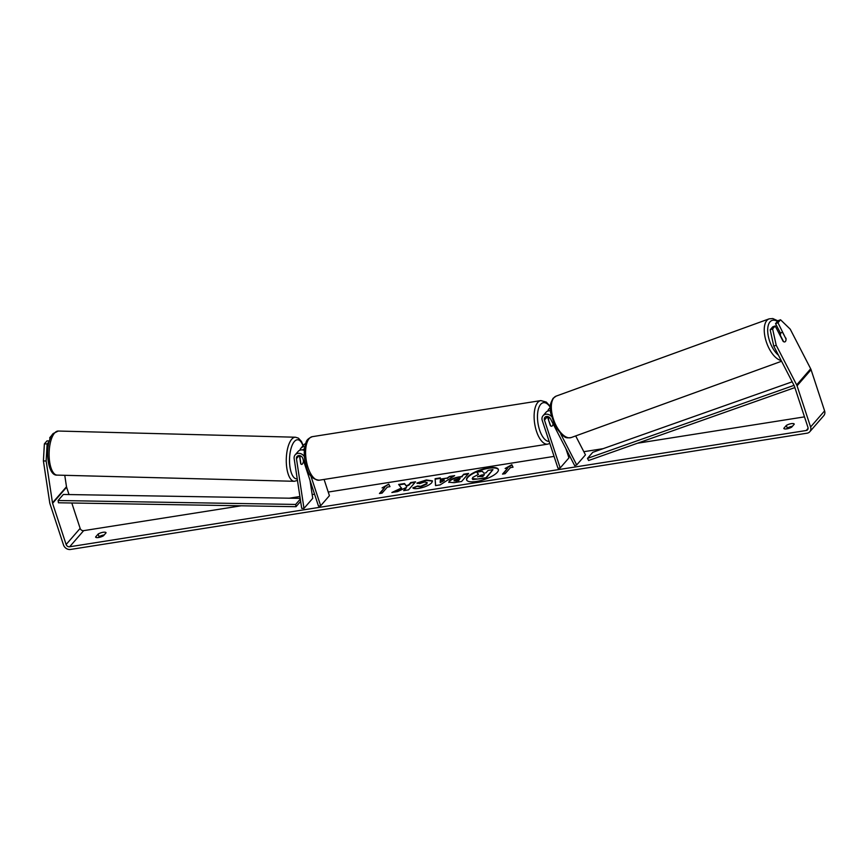 <?xml version="1.0" encoding="UTF-8"?>
<svg xmlns="http://www.w3.org/2000/svg" width="868" height="868" viewBox="0 0 868 868"><rect width="100%" height="100%" fill="white"/><g stroke="black" fill="none" stroke-linecap="round" stroke-linejoin="round"><path stroke-width="1.3" d="M299.493 455.591L300.719 463.762A4.958 1.877 91.2 0 0 301.608 464.391A4.958 1.877 91.2 0 0 302.4 463.957A4.958 1.931 91.5 0 0 303.464 461.255L303.247 459.78M310.028 480.395L312.74 498.319L303.984 508.388L301.695 508.344L294.165 458.629A5.946 5.013 41 0 1 295.185 454.843A5.946 5.013 41 0 1 304.408 456.731M304.353 450.503A5.946 5.013 -139 0 0 298.158 451.414L295.185 454.843M303.984 508.388L296.455 458.673A3.472 2.919 41 0 1 297.051 456.47A3.472 2.919 41 0 1 300.165 455.733A3.472 2.919 41 0 1 302.748 458.25L318.48 506.109L320.672 505.762L310.831 475.805M299.981 450.177A5.946 5.013 41 0 1 300.957 448.192L303.93 444.763A5.946 5.013 41 0 1 305.677 443.559M324.089 479.44L329.428 495.682L320.672 505.762M300.957 448.192A5.946 5.013 41 0 1 304.852 446.673M302.704 449.971A3.472 2.919 41 0 1 302.824 449.819A3.472 2.919 41 0 1 304.494 448.951M300.458 455.841A4.958 1.931 91.5 0 0 299.959 457.61L299.796 457.61M301.597 464.391A4.958 1.931 91.5 0 0 302.4 463.957M300.925 464.022L299.959 457.61M476.565 481.447A16.709 5.197 -18.2 0 0 498.341 469.436A16.709 5.197 -18.2 0 0 488.369 467.863A16.709 5.197 -18.2 0 0 466.593 479.874A16.709 5.197 -18.2 0 0 476.565 481.447M498.395 469.664A16.709 5.197 -18.2 0 0 488.51 468.308A16.709 5.197 -18.2 0 0 466.68 480.091M95.588 537.01L95.61 537.097A4.958 1.541 -18.2 0 0 98.551 537.52A4.958 1.541 -18.2 0 0 103.498 535.762L106.07 532.789A4.958 1.541 -18.2 0 0 106.059 532.746A4.958 1.541 -18.2 0 0 103.032 532.29A4.958 1.541 -18.2 0 0 98.16 534.037L95.588 537.01A4.958 1.541 -18.2 0 0 95.599 537.053M783.793 428.369L786.365 425.407A4.958 1.541 161.8 0 1 791.247 423.66A4.958 1.541 161.8 0 1 794.263 424.116A4.958 1.541 161.8 0 1 794.274 424.159L791.703 427.121A4.958 1.541 161.8 0 1 786.755 428.879A4.958 1.541 161.8 0 1 783.804 428.412A4.958 1.541 161.8 0 1 783.793 428.369L783.826 428.456M785.649 338.27L777.978 322.744L775.536 323.612L780.365 332.965M770.166 329.797L772.607 328.918L776.209 345.258L773.768 346.137L770.166 329.797L772.737 326.845L775.178 325.967L783.142 341.384A4.958 2.409 70.3 0 0 784.889 341.873A4.958 2.409 70.3 0 0 785.421 341.493A4.958 2.409 70.3 0 0 785.941 338.162M401.537 487.979L391.869 492.492L397.642 491.581L406.539 487.349L403.696 490.626L408.568 489.856L415.566 481.794L410.694 482.565L408.882 484.648L406.311 485.841L404.499 483.541L398.64 484.463L401.678 488.424L393.529 492.232M440.326 479.125L447.129 478.051L449.613 476.423L454.648 475.631L440.195 484.865L435.53 485.603L435.107 478.713L440.293 477.888L440.467 479.57L447.129 478.051M773.768 346.137L794.231 385.783A2.973 2.506 41 0 1 794.426 386.238L807.956 427.403A2.973 2.506 41 0 1 806.209 430.506L69.657 546.775A2.973 2.506 41 0 1 66.131 544.507L52.601 503.342A2.973 2.506 41 0 1 52.492 502.865L46.145 460.995L43.4 460.941L44.377 443.874L47.132 443.928L46.145 460.995M804.495 416.868L637.459 443.233M603.119 448.658L583.838 451.696M568.703 454.094L567.737 454.246M554.077 456.394L328.234 492.047M314.563 494.207L312.176 494.586M299.905 496.518L289.272 498.199M241.174 505.794L83.653 530.652A2.973 2.506 41 0 1 80.138 528.384L71.794 502.995M382.072 487.892L388.755 484.127L389.982 486.644L387.345 487.067L382.094 493.111L379.457 493.523L384.708 487.48L382.072 487.892M510.406 467.635L513.042 467.223L511.816 464.705L505.133 468.47L507.769 468.058L502.518 474.102L505.154 473.678L510.406 467.635M449.212 480.991L449.233 480.97C451.23 479.006 454.593 477.639 459.313 476.879L461.722 476.499L463.729 474.188L468.601 473.429L461.592 481.48L454.062 482.673L448.723 482.228L449.385 481.414C451.382 479.451 454.745 478.084 459.465 477.324L461.722 476.499M416.966 483.009L426.329 479.961L432.459 480.872L431.754 482.716C429.096 485.353 424.788 487.241 418.843 488.369C415.392 488.858 413.396 488.695 412.842 487.87L417.638 485.993L420.665 486.33L426.731 483.509L427.132 482.478L424.409 482.022L419.591 483.628L416.966 483.009M776.209 345.258L796.672 384.904A5.946 5.013 41 0 1 797.063 385.826L810.593 426.991A5.946 5.013 41 0 1 809.811 431.721A5.946 5.013 41 0 1 807.088 433.186L70.536 549.455A5.946 5.013 41 0 1 63.494 544.92L49.964 503.755A5.946 5.013 41 0 1 49.736 502.811L43.4 460.941M786.527 428.911L787.254 428.087A4.958 1.541 161.8 0 1 792.419 426.296M104.214 534.927A4.958 1.541 -18.2 0 0 99.039 536.728L98.323 537.552M49.975 439.23L49.747 437.7L51.95 435.161M49.4 440.966L46.948 440.922L44.377 443.874M49.248 441.497L47.132 443.928M50.594 437.711L49.747 437.7M69.017 494.565L66.608 487.219A2.973 2.506 41 0 1 66.489 486.753L64.764 475.306M775.178 325.967L772.607 328.918M777.978 322.744L780.549 319.782L790.216 329.146L810.679 368.791A5.946 5.013 41 0 1 811.07 369.703L824.6 410.879A5.946 5.013 41 0 1 823.819 415.609L809.811 431.721M780.549 319.782L778.108 320.661L775.536 323.612M786.365 425.407L787.254 428.087M98.16 534.037L99.039 536.728M472.724 477.422L478.528 474.34L476.771 472.192L482.402 471.302L483.823 473.19L485.961 472.854L488.087 470.402L492.97 469.631L485.961 477.715L477.628 479.027L472.214 478.637L472.8 479.505L472.724 477.422M492.97 469.631L486.102 478.159L472.8 479.505M478.344 474.395L476.771 472.192M383.385 487.686L388.755 484.127M388.907 484.583L389.916 486.655M384.708 487.48L380.086 493.425M507.769 468.058L503.136 474.004M512.977 467.234L511.957 465.15L506.435 468.264M444.134 480.015L440.217 480.633L440.184 482.597L444.286 480.46L440.184 482.597M447.28 478.496L449.613 476.423M449.765 476.868L453.671 476.25M435.649 485.581L435.107 478.713M435.248 479.158L440.304 478.366M454.192 480.102L458.358 480.373L460.203 478.246L454.192 480.102L454.127 481.046M454.322 480.568L456.221 481.187L458.358 480.373M458.499 480.829L460.203 478.246M461.874 476.944L463.729 474.188M463.87 474.644L468.123 473.971M448.832 482.434L449.364 481.436M415.099 482.337L410.846 483.009L409.034 485.093L406.463 486.286L404.64 483.986L398.987 484.886M406.539 487.349L404.314 490.529M417.107 483.454L426.47 480.405L432.503 481.111M413.276 488.207L417.638 485.993M417.79 486.438L420.806 486.774L426.861 483.986L427.132 482.478M483.964 475.154L477.747 476.51L482.76 476.543L484.442 474.601L481.219 475.111L477.584 476.923M551.256 416.26A5.946 5.013 -139 0 0 543.043 415.718L546.015 412.289A5.946 5.013 41 0 1 550.355 410.814M543.043 415.718A5.946 5.013 -139 0 0 542.25 420.448L557.983 468.297L560.185 467.95L544.453 420.101A3.472 2.919 -139 0 1 544.909 417.345A3.472 2.919 -139 0 1 550.377 418.593L574.681 465.66L576.71 464.933L560.804 434.119M548.381 419.58L550.713 425.928A4.958 2.181 81 0 0 551.657 426.221A4.958 2.181 81 0 0 553.09 423.855A4.958 2.181 -99 0 1 551.657 426.221A4.958 2.181 -99 0 1 550.366 425.624L547.426 416.673A3.472 2.919 41 0 1 547.372 416.466M576.71 464.933L585.466 454.865L575.69 435.931M565.914 448.702L568.941 457.881L560.185 467.95M550.236 407.993A5.946 5.013 -139 0 0 548.815 409.067A5.946 5.013 -139 0 0 547.849 411.052M549.173 417.193A4.958 2.181 81 0 0 548.609 419.537M784.889 341.862A4.958 2.354 70.1 0 0 785.41 341.493A4.958 2.354 70.1 0 0 785.963 338.867L782.806 332.759A4.958 2.354 70.1 0 0 781.504 332.553A4.958 2.354 70.1 0 0 780.983 332.932A4.958 2.354 70.1 0 0 780.43 335.547L783.587 341.666A4.958 2.354 70.1 0 0 784.661 341.927M794.871 387.584L588.602 460.507L587.506 458.369L592.757 452.326L792.18 381.811M794.014 385.359L587.506 458.369M300.187 498.373L63.342 494.467L58.091 500.51L58.449 502.778L296.01 506.695L300.632 501.368M300.295 499.1L295.652 504.438L296.01 506.695M58.091 500.51L295.652 504.438M299.156 455.57L296.455 458.673M304.44 449.494L303.767 450.264M294.295 481.295L57.147 475.111A22.047 8.593 -88.5 0 1 49.205 457.544A22.047 8.593 -88.5 0 1 54.673 432.937A22.047 8.593 -88.5 0 1 58.297 431.038L295.445 437.222A22.047 8.593 91.5 0 0 291.822 439.121A22.047 8.593 91.5 0 0 286.364 463.729A22.047 8.593 91.5 0 0 294.295 481.295L297.464 480.427M297.225 478.832A19.563 7.628 -88.5 0 1 289.641 464.011A19.563 7.628 -88.5 0 1 294.447 441.443A19.563 7.628 -88.5 0 1 302.986 445.859M808.108 428.325L806.209 430.506M83.653 530.652L69.657 546.775M66.489 486.753L52.492 502.865M66.608 487.219L52.601 503.342M80.138 528.384L66.131 544.507M810.679 368.791L796.672 384.904M811.07 369.703L797.063 385.826M824.6 410.879L810.593 426.991M547.426 416.673L544.453 420.101M319.207 480.21C312.632 479.396 308.4 475.046 306.502 467.168C304.429 460.626 303.811 454.224 304.625 447.996C306.545 442.723 304.592 439.967 312.328 436.669A22.047 9.689 81 0 0 307.977 467.407A22.047 9.689 81 0 0 319.207 480.21L547.73 444.145A22.047 9.689 -99 0 1 536.5 431.331A22.047 9.689 -99 0 1 540.862 400.593L546.319 402.09L550.29 406.517M550.258 407.266A19.563 8.604 81 0 0 539.31 406.528A19.563 8.604 81 0 0 539.581 429.975A19.563 8.604 81 0 0 549.14 441.389M781.178 360.502A22.047 10.503 -109.9 0 1 766.726 343.044A22.047 10.503 -109.9 0 1 766.802 320.52A22.047 10.503 -109.9 0 1 769.124 318.86L772.813 318.545L777.912 320.878M777.446 321.42A19.563 9.32 70.1 0 0 769.959 321.919A19.563 9.32 70.1 0 0 768.766 338.238A19.563 9.32 70.1 0 0 778.455 355.218M571.242 437.537C564.623 438.546 565.22 436.756 562.258 435.367L554.999 426.177L550.572 412.647C550.724 407.472 548.413 407.027 553.111 398.293L556.214 396.09A22.047 10.503 70.1 0 0 553.892 397.75A22.047 10.503 70.1 0 0 554.934 423.107A22.047 10.503 70.1 0 0 571.242 437.537L781.569 361.251M57.147 475.111C46.688 476.261 44.214 442.68 53.176 433.544L58.297 431.038M303.236 445.566L301.424 441.421L298.408 438.145L295.445 437.222M550.247 407.417L548.815 409.067M312.328 436.669L540.862 400.593M547.48 416.846L548.316 416.716M547.73 444.145L549.813 443.429M556.214 396.09L769.124 318.86M779.041 333.453L781.504 332.553"/></g></svg>
